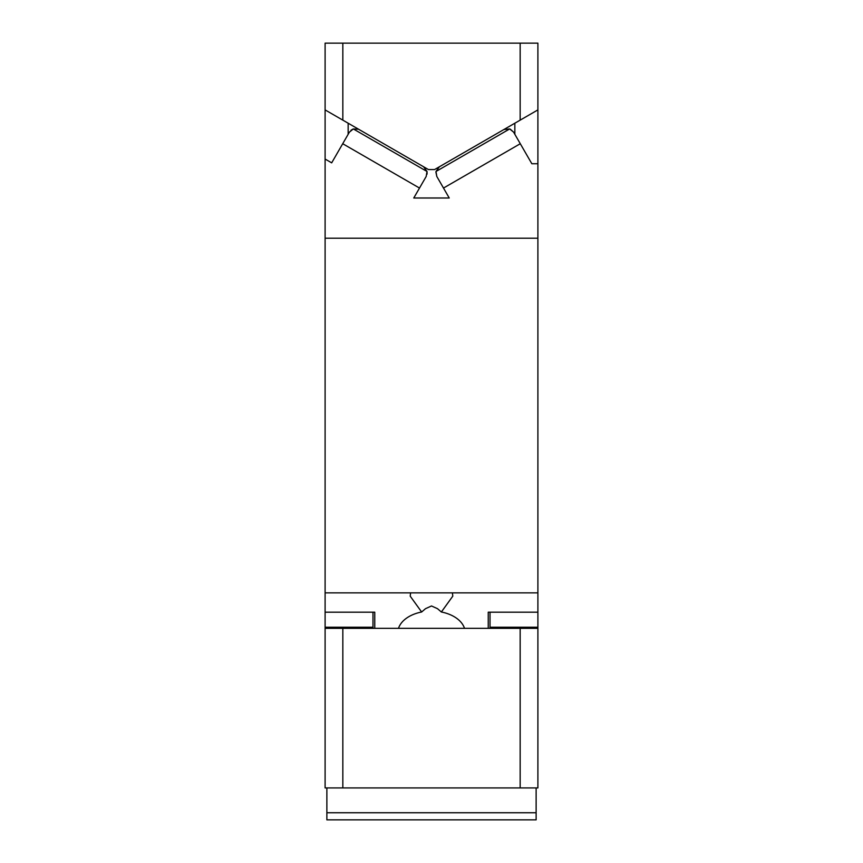<?xml version="1.0" encoding="UTF-8"?>
<svg xmlns="http://www.w3.org/2000/svg" width="863" height="863" viewBox="0 0 863 863"><rect width="100%" height="100%" fill="white"/><g stroke="black" fill="none" stroke-linecap="round" stroke-linejoin="round"><path stroke-width="1.29" d="M536.128 812.752L326.872 812.752L326.872 819.85L536.128 819.85L536.128 787.93M326.872 812.752L326.872 787.93M520.162 787.93L520.162 628.34L537.897 628.34L537.897 787.93L325.103 787.93L325.103 628.34L342.838 628.34L342.838 787.93M520.162 628.34L342.838 628.34M490.022 628.34L490.022 612.191M506.052 128.727L503.895 129.536L509.677 128.943L513.593 132.136L531.835 163.733L537.897 163.733L537.897 628.34M537.897 627.228L490.022 627.228M372.978 628.34L372.978 612.191M374.758 612.191L374.758 628.34L374.758 612.191L325.103 612.191L325.103 627.228L372.978 627.228M325.103 627.228L325.103 628.34M537.897 238.21L325.103 238.21L325.103 43.15L342.838 43.15L342.838 120.14L428.426 169.558L434.574 169.558L439.396 166.775L435.998 171.478L436.807 176.462L435.901 172.115M325.103 238.21L325.103 612.191M537.897 592.87L325.103 592.87M410.583 592.87L410.216 596.171L421.64 611.996L425.513 608.674L431.5 605.977L437.487 608.674L441.36 611.996L452.784 596.171L452.417 592.87M488.242 612.191L488.242 628.34L488.242 612.191L537.897 612.191M441.36 611.996A33.689 21.661 -0 0 1 464.499 628.34M398.501 628.34A33.689 21.661 -0 0 1 421.64 611.996M449.235 197.994L413.765 197.994L449.235 197.994L436.807 176.462M415.545 197.994L413.765 197.994L419.504 188.058L342.719 143.722L331.683 162.848L325.103 159.051L331.683 162.848M427.045 174.143L427.056 171.78M425.383 168.242L423.604 166.775L427.002 171.478L426.193 176.462L419.504 188.058M351.004 130.237L353.032 129.051M358.501 129.223L353.323 128.943L349.407 132.136L342.719 143.722M531.835 163.733L537.897 163.733L537.897 109.903L520.162 120.14L520.162 43.15L537.897 43.15L537.897 109.903M514.844 134.304L514.844 123.215M520.281 143.722L443.496 188.058M513.593 132.136L510.27 129.17M348.156 123.215L348.156 134.304M342.838 120.14L325.103 109.903M520.162 120.14L439.396 166.775M520.162 43.15L342.838 43.15M353.323 128.943L427.002 171.478M509.677 128.943L435.998 171.478"/></g></svg>
